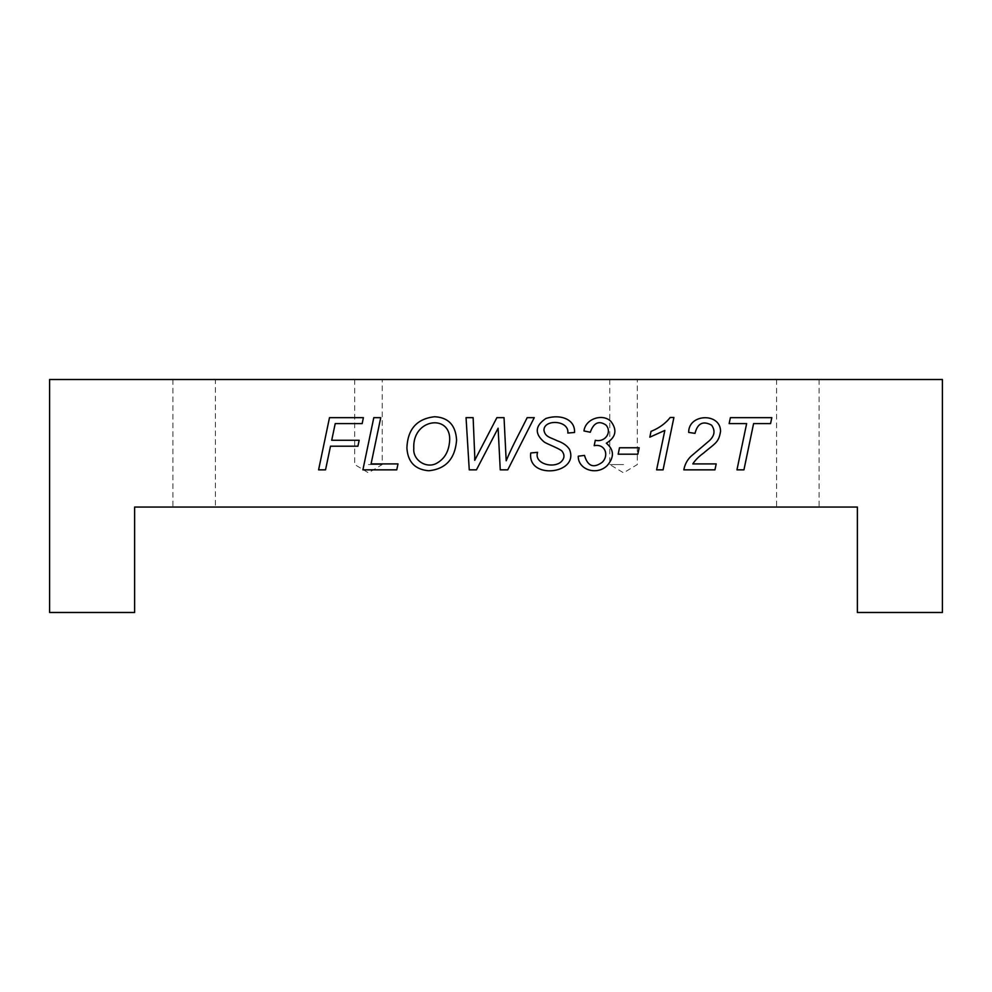 <?xml version="1.0" encoding="UTF-8"?>
<svg xmlns="http://www.w3.org/2000/svg" width="992" height="992" viewBox="0 0 992 992"><rect width="100%" height="100%" fill="white"/><g stroke="black" fill="none" stroke-linecap="round" stroke-linejoin="round"><path stroke-width="0.74" stroke-dasharray="4.96 3.72" d="M623.546 464.541L609.758 464.541L623.546 464.541M368.454 464.541L382.242 464.541L368.454 464.541M49.6 612.486L49.6 379.514L942.4 379.514L942.4 612.486L857.373 612.486L857.373 507.048L134.627 507.048L134.627 612.486L49.6 612.486M797.853 379.514L819.107 379.514L797.853 379.514M368.454 379.514L382.242 379.514L368.454 379.514M623.546 379.514L609.758 379.514L623.546 379.514M194.147 379.514L215.4 379.514L194.147 379.514M797.853 507.048L819.107 507.048L797.853 507.048M215.4 507.048L172.893 507.048L215.4 507.048L215.4 379.514M469.253 469.848L476.433 469.848L498.108 428.209L500.253 469.848L507.755 469.848L534.254 417.657L527.161 417.657C519.944 432.4 512.641 445.296 506.193 460.784L504.035 417.657L496.893 417.657L474.734 460.3A72.515 72.515 0 0 1 474.771 456.717L473.134 417.657L466.054 417.657L469.253 469.848M753.585 423.596L743.938 469.848L736.957 469.848L746.641 423.596L729.145 423.596L730.397 417.657L771.813 417.657L770.573 423.596L753.585 423.596M716.187 463.909L714.947 469.848L683.835 469.848C684.852 464.33 687.32 459.742 691.263 456.06L709.416 440.646C714.686 435.649 715.393 430.491 711.574 425.159C703.117 420.558 697.599 423.299 695.008 433.355L688.696 432.413C688.423 413.49 720.688 412.548 720.527 431.408C718.716 442.804 715.182 443.114 703.452 453.183C698.765 456.568 695.231 460.139 692.825 463.909L716.187 463.909M673.903 417.483L663.065 469.848L656.605 469.848L664.838 430.429L649.834 437.174L651.025 431.371C659.122 428.098 665.508 423.472 670.183 417.483L673.903 417.483M639.183 447.764L637.819 454.187L618.177 454.187L619.492 447.764L639.183 447.764M583.966 430.95C585.503 418.537 602.789 413.28 610.886 421.377C617.433 430.02 615.92 437.298 606.335 443.213C614.147 449.76 614.42 457.225 607.166 465.608C596.527 475.999 577.89 469.501 578.274 456.196L584.524 455.402C587.686 466.327 593.625 468.596 602.342 462.173C609.212 455.266 605.194 443.511 594.183 445.681L595.287 440.299C605.095 442.63 612.337 432.202 606.013 425.084C598.957 420.31 593.712 422.691 590.29 432.239L583.966 430.95M574.529 432.487L567.821 433.033C569.358 420.087 543.728 418.872 543.976 430.292C545.203 437.026 550.076 437.224 557.343 440.82C562.948 442.742 566.99 445.582 569.458 449.326C579.861 474.188 527.198 480.165 530.77 452.972L537.577 452.34C533.944 463.264 552.321 468.695 560.666 462.235C564.448 458.85 564.969 455.254 562.228 451.447C561.236 449.264 546.48 443.771 544.112 441.924C534.428 433.653 535.035 425.841 545.91 418.488C560.083 413.85 575.335 419.046 574.529 432.487M413.8 448.347C412.635 460.325 426.833 469.179 436.988 463.078C444.974 458.552 449.215 450.728 449.698 439.605C450.194 413.676 412.263 418.674 413.8 448.347M406.918 448C407.625 429.214 416.826 418.798 434.521 416.752C448.372 417.421 455.725 425.233 456.58 440.15C455.055 458.85 445.78 469.042 428.767 470.741C415.078 469.563 407.799 461.987 406.918 448M398.003 463.909L396.75 469.848L362.898 469.848L373.798 417.657L380.742 417.657L371.082 463.909L398.003 463.909M318.593 469.848L325.537 469.848L330.497 446.202L357.889 446.202L359.178 440.262L331.712 440.262L335.222 423.596L362.167 423.596L363.382 417.657L329.493 417.657L318.593 469.848M609.758 379.514L609.758 464.541L623.546 472.824L637.323 464.541L637.323 379.514M354.677 379.514L354.677 464.541L368.454 472.824L382.242 464.541L382.242 379.514M776.6 379.514L776.6 507.048M819.107 379.514L819.107 507.048M172.893 379.514L172.893 507.048"/><path stroke-width="1.49" d="M325.537 469.848L330.497 446.202L357.889 446.202L359.178 440.262L331.712 440.262L335.222 423.596L362.167 423.596L363.382 417.657L329.493 417.657L318.593 469.848L325.537 469.848M406.918 448C407.625 429.214 416.826 418.798 434.521 416.752C448.372 417.421 455.725 425.233 456.58 440.15C455.055 458.85 445.78 469.042 428.767 470.741C415.078 469.563 407.799 461.987 406.918 448M574.529 432.487L567.821 433.033C569.358 420.087 543.728 418.872 543.976 430.292C545.203 437.026 550.076 437.224 557.343 440.82C562.948 442.742 566.99 445.582 569.458 449.326C579.861 474.188 527.198 480.165 530.77 452.972L537.577 452.34C533.944 463.264 552.321 468.695 560.666 462.235C564.448 458.85 564.969 455.254 562.228 451.447C561.236 449.264 546.48 443.771 544.112 441.924C534.428 433.653 535.035 425.841 545.91 418.488C560.083 413.85 575.335 419.046 574.529 432.487M639.183 447.764L637.819 454.187L618.177 454.187L619.492 447.764L639.183 447.764M716.187 463.909L714.947 469.848L683.835 469.848C684.852 464.33 687.32 459.742 691.263 456.06L709.416 440.646C714.686 435.649 715.393 430.491 711.574 425.159C703.117 420.558 697.599 423.299 695.008 433.355L688.696 432.413C688.423 413.49 720.688 412.548 720.527 431.408C718.716 442.804 715.182 443.114 703.452 453.183C698.765 456.568 695.231 460.139 692.825 463.909L716.187 463.909M49.6 379.514L942.4 379.514L942.4 612.486L857.373 612.486L857.373 507.048L134.627 507.048L134.627 612.486L49.6 612.486L49.6 379.514M476.433 469.848L498.108 428.209L500.253 469.848L507.755 469.848L534.254 417.657L527.161 417.657C519.944 432.4 512.641 445.296 506.193 460.784L504.035 417.657L496.893 417.657L474.734 460.3A72.515 72.515 0 0 1 474.771 456.717L473.134 417.657L466.054 417.657L469.253 469.848L476.433 469.848M753.585 423.596L743.938 469.848L736.957 469.848L746.641 423.596L729.145 423.596L730.397 417.657L771.813 417.657L770.573 423.596L753.585 423.596M673.903 417.483L663.065 469.848L656.605 469.848L664.838 430.429L649.834 437.174L651.025 431.371C659.122 428.098 665.508 423.472 670.183 417.483L673.903 417.483M583.966 430.95C585.503 418.537 602.789 413.28 610.886 421.377C617.433 430.02 615.92 437.298 606.335 443.213C614.147 449.76 614.42 457.225 607.166 465.608C596.527 475.999 577.89 469.501 578.274 456.196L584.524 455.402C587.686 466.327 593.625 468.596 602.342 462.173C609.212 455.266 605.194 443.511 594.183 445.681L595.287 440.299C605.095 442.63 612.337 432.202 606.013 425.084C598.957 420.31 593.712 422.691 590.29 432.239L583.966 430.95M398.003 463.909L396.75 469.848L362.898 469.848L373.798 417.657L380.742 417.657L371.082 463.909L398.003 463.909M413.8 448.347C412.635 460.325 426.833 469.179 436.988 463.078C444.974 458.552 449.215 450.728 449.698 439.605C450.194 413.676 412.263 418.674 413.8 448.347"/></g></svg>

